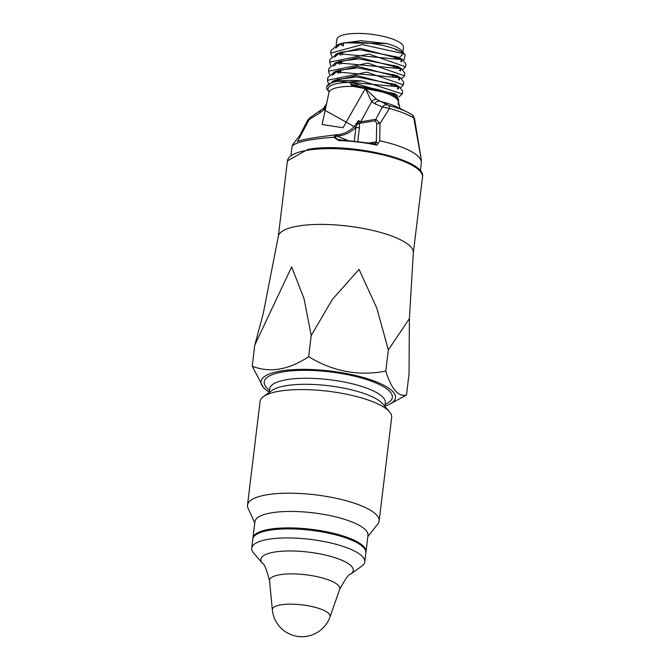<?xml version="1.0" encoding="UTF-8"?>
<svg xmlns="http://www.w3.org/2000/svg" width="670" height="670" viewBox="0 0 670 670"><rect width="100%" height="100%" fill="white"/><g stroke="black" fill="none" stroke-linecap="round" stroke-linejoin="round"><path stroke-width="1" d="M265.32 389.287L263.444 387.687L252.238 366.214C269.851 373.131 288.661 369.949 308.652 356.683C333.132 371.574 358.844 376.373 385.778 371.071C391.456 389.144 398.357 397.117 406.481 394.998L389.471 404.312A67.712 18.727 -173.1 0 0 375.795 381.632A67.712 18.727 -173.1 0 0 291.785 369.748A67.712 18.727 -173.1 0 0 265.32 389.287A67.712 18.727 -173.1 0 0 269.323 392.168M384.898 406.154A67.712 18.727 -173.1 0 0 389.471 404.312M254.793 345.092L291.643 266.92L303.996 298.493L311.215 335.553L332.303 299.473L359.045 269.382L376.833 308.166L388.332 349.949L409.404 318.602L413.323 252.959A68.022 18.81 -173.1 0 0 393.541 236.719A68.022 18.81 -173.1 0 0 320.972 224.4A68.022 18.81 -173.1 0 0 278.268 236.619L263.302 313.3L254.793 345.092L252.238 366.214M311.215 335.553L308.652 356.683M252.9 538.621A56.95 15.753 6.9 0 1 252.933 538.119A56.95 15.753 6.9 0 1 288.686 527.893A56.95 15.753 6.9 0 1 349.447 538.211A56.95 15.753 6.9 0 1 366.004 551.804A56.95 15.753 6.9 0 1 365.912 552.298M357.78 84.52L355.611 85.224A71.523 68.633 -162.2 0 1 350.653 83.65L349.715 81.949L397.611 95.668M332.412 81.296L356.792 75.45L398.709 86.48M398.457 87.494L397.344 88.624M337.697 80.936L336.365 80.015M333.518 72.234L357.889 66.397L399.797 77.427M399.546 78.44L398.441 79.571M340.368 72.821L337.462 70.961M334.606 63.189L358.986 57.344L400.894 68.374M400.643 69.387L399.538 70.517M341.382 63.725L338.551 61.9M335.695 54.136L360.083 48.29L401.992 59.312M401.74 60.334L400.635 61.464M331.072 50.409L330.746 53.114L362.303 44.572L404.027 53.801L405.275 54.99L403.742 60.526M330.746 53.114L331.75 56.473M338.626 61.883L341.44 63.265M402.729 69.647L405.576 66.766L368.877 54.035L329.648 62.168L330.637 65.509M337.538 70.945L340.419 72.36M401.64 78.691L404.479 75.819L367.78 63.097L328.551 71.221L329.531 74.546M336.441 79.998L338.727 81.137M400.551 87.753L403.382 84.872L366.683 72.151L327.463 80.274L328.451 83.624M398.809 97.083L402.293 93.926L362.085 80.961A37.964 10.502 -173.1 0 0 326.625 87.201A37.964 10.502 -173.1 0 0 327.856 90.391L328.987 91.723A36.364 10.058 6.9 0 1 349.598 82.393M349.715 81.949L362.085 80.961M399.337 86.891L395.719 84.562L356.616 76.933L337.898 79.378L333.844 80.76L399.337 86.891L402.645 91.246L402.293 93.926M336.055 80.09L332.404 82.561M353.257 86.371L396.029 94.529L394.622 93.624L357.696 85.995L353.257 86.371L351.716 85.634A82.561 79.227 -162.2 0 1 355.611 85.232L357.696 85.995M400.442 77.837L396.808 75.509L357.713 67.879L338.995 70.325L334.916 71.715L400.442 77.837L403.75 82.201M337.136 71.045L332.563 75.207M335.059 80.576L336.273 81.564M398.206 89.093L398.516 88.256L397.193 85.685M401.472 68.742L397.905 66.456L358.81 58.826L340.084 61.271L336.055 62.645L401.472 68.75L404.781 73.097M338.25 61.983L333.66 66.154M336.156 71.523L338.551 73.315M399.295 80.04L399.613 79.202L398.29 76.631M402.561 59.68L399.002 57.402L359.899 49.764L341.181 52.21L337.194 53.575L402.553 59.68L405.861 64.035M339.363 52.922L334.757 57.092M337.245 62.469L339.648 64.261M400.392 70.987L400.71 70.149L399.37 67.561M405.275 54.99L401.632 50.711A33.534 9.28 -173.1 0 0 387.252 43.609L360.996 40.711L342.278 43.156L338.241 44.538L345.36 42.846A37.964 10.502 -173.1 0 1 404.027 53.801M340.435 43.877L335.854 48.039M338.342 53.416L340.737 55.208M401.489 61.933L401.807 61.096L400.459 58.499M402.879 52.185L403.449 47.495A33.534 9.28 -173.1 0 0 361.867 33.5A33.534 9.28 -173.1 0 0 336.859 39.438L336.147 45.359M340.008 44.078A33.534 9.28 -173.1 0 0 343.09 45.895M399.278 51.255A33.534 9.28 -173.1 0 0 399.722 51.071M395.049 58.332A33.534 9.28 -173.1 0 0 398.139 57.444M400.099 56.573A33.534 9.28 -173.1 0 0 402.72 53.533M396.029 94.529L398.675 100.065L398.449 100.843A34.991 9.682 -173.1 0 0 349.707 86.405A34.991 9.682 -173.1 0 0 328.987 92.435L322.111 124.511L343.007 127.752L365.284 88.599L376.498 99.269L388.634 105.5A57.888 16.013 6.9 0 1 407.703 112.292L412.142 114.754L414.521 118.414L413.792 118.046A4.749 3.936 -57.8 0 0 412.142 114.754M350.653 83.65L351.716 85.634M309.909 117.702L323.778 108.155A4.749 1.558 43.9 0 0 323.92 109.738L319.783 112.987L307.421 120.6L309.909 117.702A4.749 2.127 58 0 0 309.339 119.319L297.48 141.579M326.198 105.475L323.92 109.738L354.204 126.605L358.433 120.567L360.669 121.848L375.862 119.277L380.024 123.414L379.722 140.767L376.959 145.13L373.642 143.606M414.521 118.414L421.355 160.088L413.792 118.046A60.593 16.758 -173.1 0 0 389.479 108.523A4.749 2.035 -75.3 0 0 388.634 105.5M369.899 142.869L375.719 141.889A4.916 3.224 111.4 0 1 376.331 141.856L376.699 123.623L375.317 120.767A3.166 2.219 -99.6 0 1 375.862 119.277L382.394 106.974A4.749 3.894 -63 0 1 386.883 104.88M320.402 110.969A4.749 2.32 56.8 0 0 319.783 112.987M375.317 120.767L359.288 123.372L359.455 127.668A2.529 0.704 6.9 0 1 355.904 127.267L358.433 120.567L359.288 123.372A2.529 1.357 -12.1 0 1 357.169 124.092M375.719 141.889A2.529 1.776 -99.6 0 1 374.363 143.681L374.346 143.681A2.529 1.876 -85.3 0 1 374.321 143.681L374.12 143.648M326.684 86.631L333.844 80.76M327.739 77.594L334.916 71.715M328.551 71.221L328.878 68.524L336.055 62.645M330.034 59.446L337.194 53.575M331.089 50.409L338.241 44.538M376.959 145.13A65.174 18.023 -173.1 0 0 338.911 140.558L333.685 137.258C309.289 139.159 295.47 142.124 292.229 146.144L292.061 146.68A65.174 18.023 -173.1 0 0 291.936 147.316L290.964 155.365M333.685 137.258L336.281 134.829A1.265 0.896 87.6 0 1 337.303 135.935A6.482 4.556 80.4 0 0 336.742 136.01L335.084 137.191L337.487 139.318L339.196 139.712M347.169 140.089L336.742 136.01A1.265 0.905 77.5 0 0 335.67 134.913L336.281 134.829M377.939 143.983L376.322 141.856A2.529 1.876 -85.3 0 1 374.346 143.681L339.389 139.728M399.923 108.439L398.365 101.564L400.032 108.548M376.699 123.623L380.024 123.414L389.479 108.523L382.394 106.974L374.714 103.699L371.716 101.664L365.284 88.599A35.108 9.715 6.9 0 1 398.365 101.564L398.248 103.8M376.498 99.269A4.749 3.585 -40.7 0 0 371.716 101.664L360.669 121.848A3.166 2.219 -99.6 0 0 360.125 123.339M396.104 50.032A26.574 7.353 -173.1 0 0 396.003 49.404M343.325 44.505A26.599 7.353 6.9 0 1 343.325 43.793M333.853 137.224L335.084 137.191M338.911 140.558L339.288 139.67L337.487 139.318M292.229 146.144A65.174 18.023 -173.1 0 0 292.061 146.68M336.432 134.821A50.937 35.77 80.4 0 0 339.405 134.502A50.937 35.77 80.4 0 0 354.204 126.605A1.265 0.804 45.1 0 1 355.678 127.501A52.201 36.657 -99.6 0 1 337.303 135.935M387.252 43.609L345.36 42.846M262.339 563.236A46.557 12.881 -173.1 0 1 308.602 552.13A46.557 12.881 -173.1 0 1 350.871 573.947L361.85 566.058A56.95 15.753 -173.1 0 0 364.79 561.845L365.879 552.792A56.95 15.753 -173.1 0 0 311.24 530.313A56.95 15.753 -173.1 0 0 252.816 539.107L251.719 548.16A56.95 15.753 -173.1 0 0 253.561 552.951L262.339 563.236C264.131 563.344 266.526 569.215 269.524 580.848A35.41 9.799 -173.1 0 1 305.855 574.776A35.41 9.799 -173.1 0 1 339.698 589.34L330.017 616.852A29.086 8.048 -173.1 0 0 321.667 609.424A29.086 8.048 -173.1 0 0 289.817 604.164A29.086 8.048 -173.1 0 0 272.363 609.876L269.524 580.848M364.79 561.845A56.95 15.753 -173.1 0 0 310.143 539.367A56.95 15.753 -173.1 0 0 251.719 548.16M374.714 103.699A4.749 3.76 -64.6 0 1 379.212 101.128A44.187 12.219 -173.1 0 1 397.452 107.225L407.703 112.292M420.366 171.026L421.338 162.977A65.174 18.023 -173.1 0 0 421.38 162.324A65.174 18.023 -173.1 0 0 379.722 140.767M366.004 551.804L367.989 535.347A56.95 15.753 -173.1 0 0 351.44 521.746A56.95 15.753 -173.1 0 0 290.68 511.436A56.95 15.753 -173.1 0 0 254.927 521.662L252.933 538.119M367.838 536.653L377.863 523.932A66.296 18.341 -173.1 0 0 379.145 521.017A66.296 18.341 -173.1 0 0 359.874 505.188A66.296 18.341 -173.1 0 0 289.13 493.187A66.296 18.341 -173.1 0 0 247.515 505.088A66.296 18.341 -173.1 0 0 248.059 508.229L254.767 522.969M379.145 521.017L391.682 417.41A66.296 18.341 -173.1 0 0 389.53 411.832A66.296 18.341 -173.1 0 0 372.411 401.581A66.296 18.341 -173.1 0 0 263.469 396.581A66.296 18.341 -173.1 0 0 260.052 401.481L247.515 505.088M389.53 411.832L382.704 403.834A58.215 16.105 -173.1 0 0 367.663 394.831A58.215 16.105 -173.1 0 0 272.012 390.434L263.469 396.581M409.404 318.602L409.035 373.868L406.481 394.998M388.332 349.949L385.778 371.071M385.124 404.312A64.538 17.855 -173.1 0 0 373.567 382.009A64.538 17.855 -173.1 0 0 292.087 370.786A64.538 17.855 -173.1 0 0 269.541 390.325M339.464 81.037L339.656 79.295L339.456 81.037M340.368 72.946L340.67 70.258L340.352 72.955M341.382 63.91L341.675 61.213L341.365 63.91M342.672 52.168L342.37 54.873L342.688 52.168M343.4 45.828L343.693 43.14M359.455 127.668L357.83 141.11M354.279 140.717L355.904 127.267A18.835 13.233 -99.6 0 1 355.678 127.501M384.873 406.38L385.317 402.695A58.215 16.105 -173.1 0 0 368.399 388.793A58.215 16.105 -173.1 0 0 306.282 378.248A58.215 16.105 -173.1 0 0 269.742 388.709L269.784 388.441M307.161 150.306A68.022 18.81 -173.1 0 0 287.43 160.859L307.84 149.41C347.345 141.873 427.401 159.661 422.485 177.198A68.022 18.81 -173.1 0 0 402.712 160.959A68.022 18.81 -173.1 0 0 307.161 150.306M328.953 91.631L328.987 92.435M323.778 108.155L326.583 103.683M343.685 43.14L343.383 45.836M329.983 59.437L329.648 62.168M327.781 77.603L327.463 80.274M326.692 86.631L326.625 87.201M405.903 64.035L405.576 66.766M404.814 73.097L404.479 75.819M403.709 82.192L403.382 84.872M339.405 134.502L335.997 134.854C314.146 137.409 301.274 139.661 297.396 141.605L297.622 141.563M307.421 120.6L299.951 135.198L292.974 144.259L292.204 146.102M391.431 86.145L391.774 83.465M392.603 77.125L392.955 74.437M393.776 68.097L394.128 65.4M394.957 59.069L395.308 56.372M396.598 50.208L396.925 49.781M343.476 45.024L342.705 43.332M272.363 609.876A29.74 29.74 0 0 0 330.017 616.852M350.871 573.947C349.112 573.629 345.385 578.754 339.698 589.34M398.449 100.843L398.332 104.905M421.355 160.088L421.38 162.324M269.29 392.394L269.742 388.709M413.323 252.959L422.485 177.198M278.268 236.619L287.43 160.859"/></g></svg>
